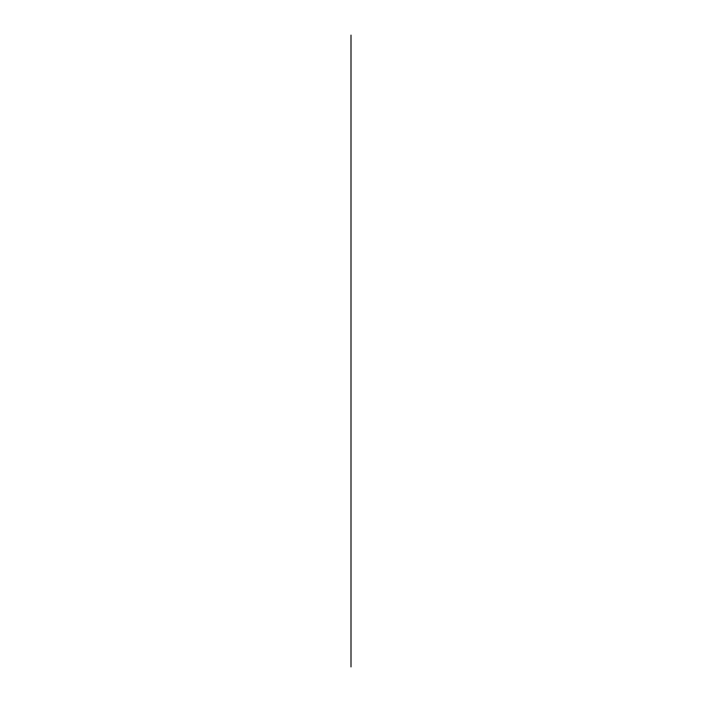 <?xml version="1.0" encoding="UTF-8"?>
<svg xmlns="http://www.w3.org/2000/svg" width="702" height="702" viewBox="0 0 702 702"><rect width="100%" height="100%" fill="white"/><g stroke="black" fill="none" stroke-linecap="round" stroke-linejoin="round"><path stroke-width="1.05" d="M351 35.126L351 666.9L351 35.126"/></g></svg>
